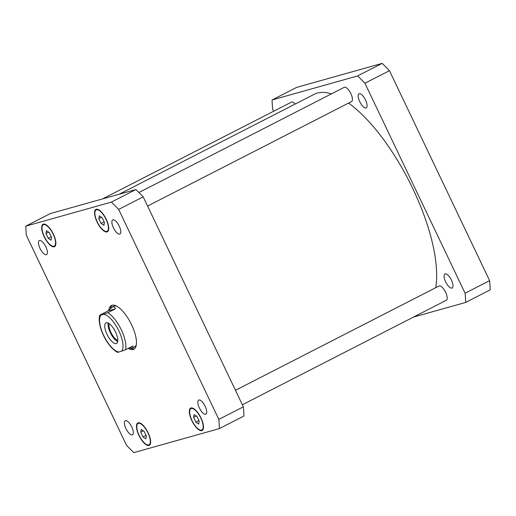 <?xml version="1.0" encoding="UTF-8"?>
<svg xmlns="http://www.w3.org/2000/svg" width="516" height="516" viewBox="0 0 516 516"><rect width="100%" height="100%" fill="white"/><g stroke="black" fill="none" stroke-linecap="round" stroke-linejoin="round"><path stroke-width="0.77" d="M108.154 323.01A11.578 4.334 -117.1 0 0 110.714 333.452A11.578 4.334 -117.1 0 0 117.7 341.637M109.257 323.661A9.888 3.702 -117.1 0 0 111.282 333.168A9.888 3.702 -117.1 0 0 117.816 340.36M116.248 343.592A11.578 4.334 62.9 0 1 107.218 334.755A11.578 4.334 62.9 0 1 105.993 322.868A11.578 4.334 62.9 0 1 115.133 331.195A11.578 4.334 62.9 0 1 116.551 343.475A11.578 4.334 62.9 0 1 116.248 343.592M118.158 351.86C117.274 352.454 117.551 352.505 118.983 352.015L125.472 349.803L133.018 345.939L132.78 347.849L128.471 348.261M108.025 310.929L112.585 306.878C113.862 306.536 114.784 307.201 115.339 308.871L107.792 312.741L101.304 314.954C99.878 315.444 99.601 315.392 100.478 314.792L108.025 310.929L115.339 308.871M117.506 352.331C105.993 346.043 96.673 324.042 99.814 315.231L100.478 314.792M134.47 348.803A24.581 9.211 62.9 0 1 130.774 348.281M110.489 308.162A24.581 9.211 62.9 0 1 112.14 305.208M108.876 309.852A24.581 9.211 62.9 0 1 111.385 305.491A24.581 9.211 62.9 0 1 112.036 305.233A24.581 9.211 62.9 0 1 131.212 324.003A24.581 9.211 62.9 0 1 133.805 349.248A24.581 9.211 62.9 0 1 128.194 348.41M111.927 307.143L113.585 306.291A22.872 8.566 62.9 0 1 114.191 306.053A22.872 8.566 62.9 0 1 116.642 306.13M136.359 344.611A22.872 8.566 62.9 0 1 134.437 346.997L132.78 347.849M102.536 198.905L291.405 102.149A8.004 2.999 62.9 0 1 295.146 104.071M138.933 192.5L344.262 87.307A8.004 2.999 62.9 0 1 350.583 93.067A8.004 2.999 62.9 0 1 351.564 101.555L147.589 206.052M235.464 390.296L439.039 286.006A8.004 2.999 62.9 0 1 445.353 291.759A8.004 2.999 62.9 0 1 446.334 300.248L242.359 404.75M132.257 434.878A7.908 2.961 62.9 0 1 126.085 428.841A7.908 2.961 62.9 0 1 125.253 420.721A7.908 2.961 62.9 0 1 131.496 426.41A7.908 2.961 62.9 0 1 132.464 434.795A7.908 2.961 62.9 0 1 132.257 434.878M46.317 254.717A7.908 2.961 62.9 0 1 40.151 248.68A7.908 2.961 62.9 0 1 39.319 240.553A7.908 2.961 62.9 0 1 45.563 246.242A7.908 2.961 62.9 0 1 46.53 254.633A7.908 2.961 62.9 0 1 46.317 254.717M119.731 234.103A7.908 2.961 62.9 0 1 113.565 228.066A7.908 2.961 62.9 0 1 112.733 219.939A7.908 2.961 62.9 0 1 118.977 225.627A7.908 2.961 62.9 0 1 119.944 234.019A7.908 2.961 62.9 0 1 119.731 234.103M205.671 414.264A7.908 2.961 62.9 0 1 199.499 408.227A7.908 2.961 62.9 0 1 198.666 400.106A7.908 2.961 62.9 0 1 204.91 405.795A7.908 2.961 62.9 0 1 205.878 414.187A7.908 2.961 62.9 0 1 205.671 414.264M101.097 223.447L98.827 218.694L99.369 215.843L102.181 217.752L104.451 222.506L103.909 225.357L101.097 223.447L104.155 221.88M98.827 218.694L101.529 217.307M195.867 422.146L193.603 417.392L194.145 414.542L196.957 416.444L199.228 421.204L198.679 424.049L195.867 422.146L198.924 420.579M193.603 417.392L196.306 416.006M143.009 436.988L140.745 432.234L141.287 429.383L144.099 431.286L146.37 436.046L145.822 438.89L143.009 436.988L146.067 435.42M140.745 432.234L143.448 430.847M48.24 238.289L45.969 233.535L46.511 230.684L49.323 232.593L51.594 237.347L51.052 240.198L48.24 238.289L51.297 236.721M45.969 233.535L48.672 232.148M148.711 444.947A12.003 4.496 -117.1 0 0 149.027 444.824A12.003 4.496 -117.1 0 0 147.557 432.086A12.003 4.496 -117.1 0 0 138.082 423.449A12.003 4.496 -117.1 0 0 139.346 435.781A12.003 4.496 -117.1 0 0 148.711 444.947M148.956 445.463A12.578 4.708 62.9 0 1 139.146 435.859A12.578 4.708 62.9 0 1 137.817 422.946A12.578 4.708 62.9 0 1 147.75 431.989A12.578 4.708 62.9 0 1 149.292 445.334A12.578 4.708 62.9 0 1 148.956 445.463M106.793 231.413A12.003 4.496 -117.1 0 0 107.115 231.284A12.003 4.496 -117.1 0 0 105.645 218.552A12.003 4.496 -117.1 0 0 96.163 209.915A12.003 4.496 -117.1 0 0 97.434 222.248A12.003 4.496 -117.1 0 0 106.793 231.413M107.044 231.923A12.578 4.708 62.9 0 1 97.234 222.325A12.578 4.708 62.9 0 1 95.905 209.406A12.578 4.708 62.9 0 1 105.832 218.455A12.578 4.708 62.9 0 1 107.373 231.794A12.578 4.708 62.9 0 1 107.044 231.923M201.569 430.105A12.003 4.496 -117.1 0 0 201.885 429.983A12.003 4.496 -117.1 0 0 200.414 417.244A12.003 4.496 -117.1 0 0 190.939 408.608A12.003 4.496 -117.1 0 0 192.204 420.94A12.003 4.496 -117.1 0 0 201.569 430.105M201.814 430.621A12.578 4.708 62.9 0 1 192.004 421.017A12.578 4.708 62.9 0 1 190.675 408.104A12.578 4.708 62.9 0 1 200.608 417.147A12.578 4.708 62.9 0 1 202.149 430.492A12.578 4.708 62.9 0 1 201.814 430.621M53.935 246.255A12.003 4.496 -117.1 0 0 54.257 246.126A12.003 4.496 -117.1 0 0 52.787 233.393A12.003 4.496 -117.1 0 0 43.305 224.757A12.003 4.496 -117.1 0 0 44.576 237.089A12.003 4.496 -117.1 0 0 53.935 246.255M54.186 246.764A12.578 4.708 62.9 0 1 44.376 237.166A12.578 4.708 62.9 0 1 43.047 224.247A12.578 4.708 62.9 0 1 52.974 233.297A12.578 4.708 62.9 0 1 54.515 246.635A12.578 4.708 62.9 0 1 54.186 246.764M25.8 226.137A171.518 64.242 -117.1 0 0 26.374 235.335L126.53 445.314A171.518 64.242 -117.1 0 0 133.831 452.629L219.397 428.603A171.518 64.242 -117.1 0 0 218.823 419.405L118.667 209.425A171.518 64.242 -117.1 0 0 111.366 202.111L25.8 226.137L50.336 213.566L135.895 189.54A171.518 64.242 62.9 0 1 143.196 196.854L243.352 406.834A171.518 64.242 62.9 0 1 243.926 416.031L219.397 428.603M243.352 406.834L218.823 419.405M143.196 196.854L118.667 209.425M135.895 189.54L111.366 202.111M445.147 273.854A7.908 2.961 62.9 0 1 451.313 279.891A7.908 2.961 62.9 0 1 452.151 288.012A7.908 2.961 62.9 0 1 451.939 288.096A7.908 2.961 62.9 0 1 445.772 282.059A7.908 2.961 62.9 0 1 444.94 273.938A7.908 2.961 62.9 0 1 445.147 273.854M359.213 93.686A7.908 2.961 62.9 0 1 365.38 99.73A7.908 2.961 62.9 0 1 366.218 107.85A7.908 2.961 62.9 0 1 366.005 107.934A7.908 2.961 62.9 0 1 359.839 101.897A7.908 2.961 62.9 0 1 359.001 93.77A7.908 2.961 62.9 0 1 359.213 93.686M465.664 302.434L490.2 289.863A171.518 64.242 -117.1 0 0 489.626 280.665L389.47 70.686A171.518 64.242 -117.1 0 0 382.169 63.371L296.603 87.398L272.074 99.969L357.633 75.942A171.518 64.242 62.9 0 1 364.941 83.25L465.09 293.23A171.518 64.242 62.9 0 1 465.664 302.434L413.464 317.095M273.641 111.25L272.648 109.166A171.518 64.242 62.9 0 1 272.074 99.969M331.44 93.88A120.06 44.969 -117.1 0 0 317.308 93.099A120.06 44.969 -117.1 0 0 314.128 94.344L119.112 194.255M435.717 287.702A120.06 44.969 -117.1 0 0 348.616 103.065M465.09 293.23L489.626 280.665M364.941 83.25L389.47 70.686M357.633 75.942L382.169 63.371M121.241 351.383A20.808 7.798 -117.1 0 0 118.912 331.027A20.808 7.798 -117.1 0 0 103.561 314.321M101.304 314.954A20.808 7.798 -117.1 0 0 103.639 335.316A20.808 7.798 -117.1 0 0 118.983 352.015M125.472 349.803A22.872 8.566 -117.1 0 0 121.363 329.943A22.872 8.566 -117.1 0 0 107.792 312.741M139.333 422.81L138.082 423.449M150.279 444.186L149.027 444.824M97.414 209.277L96.163 209.915M108.366 230.646L107.115 231.284M192.191 407.969L190.939 408.608M203.136 429.344L201.885 429.983M44.557 224.118L43.305 224.757M55.509 245.487L54.257 246.126"/></g></svg>
